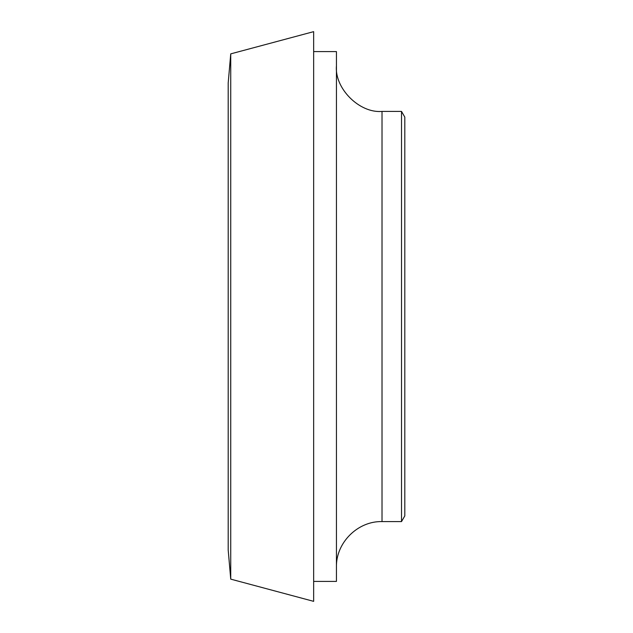 <?xml version="1.0" encoding="UTF-8"?>
<svg xmlns="http://www.w3.org/2000/svg" width="633" height="633" viewBox="0 0 633 633"><rect width="100%" height="100%" fill="white"/><g stroke="black" fill="none" stroke-linecap="round" stroke-linejoin="round"><path stroke-width="0.95" d="M336.44 567.168C335.791 542.845 357.692 520.943 382.016 521.592L382.016 111.408C359.465 113.449 334.398 88.383 336.44 65.832M313.651 51.59L336.44 51.59L336.44 581.41L313.651 581.41M382.016 111.408L401.512 111.408L401.512 521.592L382.016 521.592M230.736 53.868L228.196 82.923L228.196 550.077L230.736 579.132L313.651 601.35L313.651 31.65L230.736 53.868L230.736 579.132M401.512 111.408L404.804 117.105L404.804 515.895L401.512 521.592"/></g></svg>
